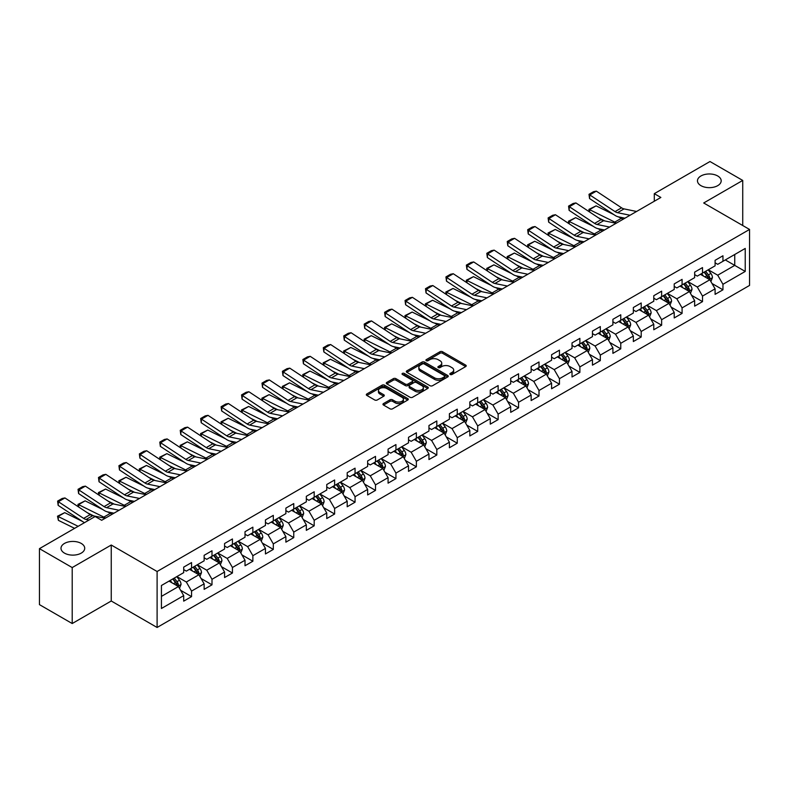 <?xml version="1.0" encoding="UTF-8"?>
<svg xmlns="http://www.w3.org/2000/svg" width="789" height="789" viewBox="0 0 789 789"><rect width="100%" height="100%" fill="white"/><g stroke="black" fill="none" stroke-linecap="round" stroke-linejoin="round"><path stroke-width="1.18" d="M450.213 374.479A1.272 0.74 0 0 0 452.018 374.479L465.678 366.589A1.815 1.045 0 0 0 466.21 365.849A1.815 1.045 0 0 0 465.678 365.1L442.53 351.736A1.815 1.045 0 0 0 439.966 351.736L426.297 359.626A1.272 0.74 0 0 0 425.922 360.149A1.272 0.74 0 0 0 426.297 360.672A1.272 0.74 0 0 0 428.102 360.672L429.867 359.646A5.819 3.363 0 0 1 438.102 359.646L440.025 360.76A5.819 3.363 0 0 1 441.732 363.137A5.819 3.363 0 0 1 440.025 365.514L438.26 366.53A1.272 0.74 0 0 0 437.885 367.053A1.272 0.74 0 0 0 438.26 367.575A1.272 0.74 0 0 0 440.055 367.575L441.83 366.55A5.819 3.363 0 0 1 450.055 366.55L451.989 367.664A5.819 3.363 0 0 1 453.695 370.041A5.819 3.363 0 0 1 451.989 372.418L450.213 373.434A1.272 0.74 0 0 0 449.848 373.956A1.272 0.74 0 0 0 450.213 374.479L450.213 373.434M81.247 543.434A11.855 6.845 0 0 0 68.318 541.954A11.855 6.845 0 0 0 61 548.276A11.855 6.845 0 0 0 64.471 553.119A11.855 6.845 0 0 0 77.401 554.598A11.855 6.845 0 0 0 84.719 548.276A11.855 6.845 0 0 0 81.247 543.434M717.714 175.977A11.855 6.845 0 0 0 704.794 174.487A11.855 6.845 0 0 0 697.466 180.819A11.855 6.845 0 0 0 700.948 185.652A11.855 6.845 0 0 0 713.867 187.141A11.855 6.845 0 0 0 721.185 180.819A11.855 6.845 0 0 0 717.714 175.977M383.503 403.564A1.815 1.045 0 0 0 382.971 404.303A1.815 1.045 0 0 0 383.503 405.043L390.003 408.801A1.815 1.045 0 0 0 392.577 408.801L407.745 400.033A1.815 1.045 0 0 0 408.278 399.293A1.815 1.045 0 0 0 407.745 398.553L384.598 385.19A1.815 1.045 0 0 0 382.024 385.19L366.855 393.948A1.815 1.045 0 0 0 366.323 394.687A1.815 1.045 0 0 0 366.855 395.437L374.696 399.964A1.815 1.045 0 0 0 377.27 399.964L383.76 396.216A1.815 1.045 0 0 0 384.292 395.467A1.815 1.045 0 0 0 383.76 394.727L379.874 392.478A4.862 2.811 0 0 1 378.454 390.496A4.862 2.811 0 0 1 381.452 387.902A4.862 2.811 0 0 1 386.758 388.513L401.995 397.311A4.862 2.811 0 0 1 403.416 399.293A4.862 2.811 0 0 1 400.417 401.887A4.862 2.811 0 0 1 395.111 401.276L392.577 399.816A1.815 1.045 0 0 0 390.003 399.816L383.503 403.564L383.503 405.043M111.249 545.021L72.203 567.567L39.45 548.651L39.45 604.63L72.203 623.537L111.249 601.001L157.1 627.472L157.1 571.502L111.249 545.021L111.249 601.001M742.735 225.516L742.735 180.434L703.699 202.98L749.55 229.451L157.1 571.502M742.735 180.434L709.982 161.528L654.298 193.67L654.298 201.234M39.45 548.651L95.134 516.509L101.682 520.286L660.857 197.457L654.298 193.67M429.995 385.703A1.815 1.045 0 0 0 432.569 385.703L447.738 376.945A1.815 1.045 0 0 0 448.27 376.205A1.815 1.045 0 0 0 447.738 375.465L424.59 362.092A1.815 1.045 0 0 0 422.026 362.092L406.848 370.86A1.815 1.045 0 0 0 406.315 371.599A1.815 1.045 0 0 0 406.848 372.339L429.995 385.703M402.923 374.755A1.272 0.74 0 0 1 404.215 374.933L427.717 388.504L412.568 397.252A1.815 1.045 0 0 1 409.994 397.252L386.847 383.888L393.346 380.17L393.346 378.651L386.847 382.399A1.815 1.045 0 0 0 386.314 383.148A1.815 1.045 0 0 0 386.847 383.888L386.847 382.399M393.346 380.17A1.815 1.045 0 0 1 395.92 380.17L395.92 378.651A1.815 1.045 0 0 0 393.346 378.651M395.92 378.651L405.309 384.075A1.815 1.045 0 0 0 407.874 384.075L412.183 381.59A1.815 1.045 0 0 0 412.716 380.84A1.815 1.045 0 0 0 412.183 380.101L402.41 374.459A1.272 0.74 0 0 1 402.035 373.937A1.272 0.74 0 0 1 402.824 373.256A1.272 0.74 0 0 1 404.215 373.414L427.746 387.004A1.815 1.045 0 0 1 428.279 387.744A1.815 1.045 0 0 1 427.746 388.494L427.746 387.004M157.1 627.472L749.55 285.431L749.55 229.451M180.622 590.3L191.559 596.612L191.559 591.089L204.134 583.83L204.134 589.353L211.994 584.817L211.994 579.294L224.569 572.025L224.569 577.548L232.439 573.011L232.439 567.488L245.014 560.229L245.014 565.752L252.874 561.216L252.874 555.693L265.449 548.424L265.449 553.947L273.31 549.41L273.31 543.887L285.884 536.628L285.884 542.151L293.755 537.615L293.755 532.092L306.329 524.833L306.329 530.346L314.19 525.809L314.19 520.286L326.764 513.028L326.764 518.551L334.625 514.014L334.625 508.491L347.199 501.232L347.199 506.755L355.06 502.208L355.06 496.695L367.644 489.427L367.644 494.95L375.505 490.413L375.505 484.89L388.08 477.631L388.08 483.154L395.94 478.617L395.94 473.094L408.515 465.826L408.515 471.349L416.375 466.812L416.375 461.289L428.96 454.03L428.96 459.553L436.82 455.016L436.82 449.493L449.395 442.225L449.395 447.748L457.255 443.211L457.255 437.688L469.83 430.429L469.83 435.952L477.69 431.415L477.69 425.892L490.275 418.634L490.275 424.147L498.135 419.61L498.135 414.087L510.71 406.828L510.71 412.351L518.57 407.814L518.57 402.291L531.145 395.033L531.145 400.556L539.005 396.009L539.005 390.496L551.59 383.227L551.59 388.75L559.45 384.213L559.45 378.69L572.025 371.432L572.025 376.955L579.885 372.418L579.885 366.895L592.46 359.626L592.46 365.149L600.321 360.612L600.321 355.089L612.905 347.831L612.905 353.354L620.765 348.817L620.765 343.294L633.34 336.025L633.34 341.548L641.201 337.011L641.201 331.488L653.775 324.23L653.775 329.753L661.636 325.216L661.636 319.693L674.22 312.434L674.22 317.947L682.081 313.411L682.081 307.888L694.655 300.629L694.655 306.152L702.516 301.615L702.516 296.092L715.09 288.833L715.09 294.356L722.951 289.81L722.951 284.296L745.23 271.436L745.23 248.436L734.746 254.492L734.746 265.38L745.23 271.436M191.559 596.612L183.699 601.149L183.699 595.626L161.429 608.487L161.429 585.497L183.699 572.636L183.699 567.113L191.559 562.577L191.559 568.1L204.134 560.831L204.134 555.308L211.994 550.771L211.994 556.294L224.569 549.036L224.569 543.513L232.439 538.976L232.439 544.499L245.014 537.23L245.014 531.707L252.874 527.17L252.874 532.693L265.449 525.435L265.449 519.912L273.31 515.375L273.31 520.898L285.884 513.629L285.884 508.116L293.755 503.569L293.755 509.092L306.329 501.834L306.329 496.311L314.19 491.774L314.19 497.297L326.764 490.038L326.764 484.515L334.625 479.978L334.625 485.491L347.199 478.233L347.199 472.71L355.06 468.173L355.06 473.696L367.644 466.437L367.644 460.914L375.505 456.377L375.505 461.9L388.08 454.632L388.08 449.109L395.94 444.572L395.94 450.095L408.515 442.836L408.515 437.313L416.375 432.776L416.375 438.299L428.96 431.031L428.96 425.508L436.82 420.971L436.82 426.494L449.395 419.235L449.395 413.712L457.255 409.175L457.255 414.698L469.83 407.43L469.83 401.917L477.69 397.37L477.69 402.893L490.275 395.634L490.275 390.111L498.135 385.574L498.135 391.097L510.71 383.839L510.71 378.316L518.57 373.779L518.57 379.292L531.145 372.033L531.145 366.51L539.005 361.973L539.005 367.496L551.59 360.238L551.59 354.715L559.45 350.178L559.45 355.701L572.025 348.432L572.025 342.909L579.885 338.373L579.885 343.896L592.46 336.637L592.46 331.114L600.321 326.577L600.321 332.1L612.905 324.831L612.905 319.308L620.765 314.772L620.765 320.295L633.34 313.036L633.34 307.513L641.201 302.976L641.201 308.499L653.775 301.23L653.775 295.717L661.636 291.171L661.636 296.694L674.22 289.435L674.22 283.912L682.081 279.375L682.081 284.898L694.655 277.639L694.655 272.116L702.516 267.579L702.516 273.093L715.09 265.834L715.09 260.311L722.951 255.774L722.951 261.297L745.23 248.436M189.459 569.303L198.897 574.747L186.322 582.016L176.884 576.572M183.699 569.609L186.322 571.118L191.559 568.1M186.322 582.016L191.559 591.089M198.897 574.747L204.134 583.83M209.904 557.507L219.332 562.951L206.757 570.21L197.319 564.766M204.134 557.803L206.757 559.322L211.994 556.294M206.757 570.21L211.994 579.294M219.332 562.951L224.569 572.025M230.339 545.702L239.767 551.156L227.193 558.415L217.764 552.971M224.569 546.008L227.193 547.517L232.439 544.499M227.193 558.415L232.439 567.488M239.767 551.156L245.014 560.229M250.774 533.906L260.212 539.351L247.628 546.609L238.199 541.165M245.014 534.212L247.628 535.721L252.874 532.693M247.628 546.609L252.874 555.693M260.212 539.351L265.449 548.424M271.219 522.101L280.647 527.555L268.073 534.814L258.634 529.37M265.449 522.407L268.073 523.926L273.31 520.898M268.073 534.814L273.31 543.887M280.647 527.555L285.884 536.628M291.654 510.305L301.082 515.75L288.508 523.018L279.079 517.564M285.884 510.611L288.508 512.12L293.755 509.092M288.508 523.018L293.755 532.092M301.082 515.75L306.329 524.833M312.089 498.51L321.527 503.954L308.943 511.213L299.514 505.769M306.329 498.806L308.943 500.325L314.19 497.297M308.943 511.213L314.19 520.286M321.527 503.954L326.764 513.028M332.534 486.705L341.962 492.149L329.388 499.417L319.949 493.963M326.764 487.01L329.388 488.519L334.625 485.491M329.388 499.417L334.625 508.491M341.962 492.149L347.199 501.232M352.969 474.909L362.398 480.353L349.823 487.612L340.394 482.168M347.199 475.205L349.823 476.724L355.06 473.696M349.823 487.612L355.06 496.695M362.398 480.353L367.644 489.427M373.404 463.104L382.843 468.548L370.258 475.816L360.829 470.372M367.644 463.409L370.258 464.918L375.505 461.9M370.258 475.816L375.505 484.89M382.843 468.548L388.08 477.631M393.849 451.308L403.278 456.752L390.703 464.011L381.265 458.567M388.08 451.604L390.703 453.123L395.94 450.095M390.703 464.011L395.94 473.094M403.278 456.752L408.515 465.826M414.284 439.503L423.713 444.957L411.138 452.215L401.709 446.771M408.515 439.808L411.138 441.317L416.375 438.299M411.138 452.215L416.375 461.289M423.713 444.957L428.96 454.03M434.719 427.707L444.158 433.151L431.573 440.41L422.145 434.966M428.96 428.013L431.573 429.522L436.82 426.494M431.573 440.41L436.82 449.493M444.158 433.151L449.395 442.225M455.164 415.902L464.593 421.356L452.018 428.614L442.58 423.17M449.395 416.207L452.018 417.726L457.255 414.698M452.018 428.614L457.255 437.688M464.593 421.356L469.83 430.429M475.599 404.106L485.028 409.55L472.453 416.819L463.025 411.365M469.83 404.412L472.453 405.921L477.69 402.893M472.453 416.819L477.69 425.892M485.028 409.55L490.275 418.634M496.034 392.311L505.473 397.755L492.888 405.013L483.46 399.569M490.275 392.606L492.888 394.125L498.135 391.097M492.888 405.013L498.135 414.087M505.473 397.755L510.71 406.828M516.479 380.505L525.908 385.949L513.333 393.218L503.895 387.764M510.71 380.811L513.333 382.32L518.57 379.292M513.333 393.218L518.57 402.291M525.908 385.949L531.145 395.033M536.914 368.71L546.343 374.154L533.768 381.412L524.34 375.968M531.145 369.005L533.768 370.524L539.005 367.496M533.768 381.412L539.005 390.496M546.343 374.154L551.59 383.227M557.35 356.904L566.788 362.348L554.203 369.617L544.775 364.173M551.59 357.21L554.203 358.719L559.45 355.701M554.203 369.617L559.45 378.69M566.788 362.348L572.025 371.432M577.785 345.109L587.223 350.553L574.648 357.812L565.21 352.367M572.025 345.404L574.648 346.923L579.885 343.896M574.648 357.812L579.885 366.895M587.223 350.553L592.46 359.626M598.23 333.303L607.658 338.757L595.084 346.016L585.655 340.572M592.46 333.609L595.084 335.118L600.321 332.1M595.084 346.016L600.321 355.089M607.658 338.757L612.905 347.831M618.665 321.508L628.103 326.952L615.519 334.211L606.09 328.766M612.905 321.813L615.519 323.322L620.765 320.295M615.519 334.211L620.765 343.294M628.103 326.952L633.34 336.025M639.1 309.702L648.538 315.156L635.964 322.415L626.525 316.971M633.34 310.008L635.964 311.527L641.201 308.499M635.964 322.415L641.201 331.488M648.538 315.156L653.775 324.23M659.545 297.907L668.973 303.351L656.399 310.619L646.97 305.165M653.775 298.212L656.399 299.721L661.636 296.694M656.399 310.619L661.636 319.693M668.973 303.351L674.22 312.434M679.98 286.111L689.418 291.555L676.834 298.814L667.405 293.37M674.22 286.407L676.834 287.926L682.081 284.898M676.834 298.814L682.081 307.888M689.418 291.555L694.655 300.629M700.415 274.306L709.853 279.75L697.279 287.018L687.84 281.565M694.655 274.611L697.279 276.12L702.516 273.093M697.279 287.018L702.516 296.092M709.853 279.75L715.09 288.833M725.308 259.936L734.746 265.38L717.714 275.213L708.275 269.769M715.09 262.806L717.714 264.325L722.951 261.297M717.714 275.213L722.951 284.296M72.203 567.567L72.203 623.537M161.429 596.385L178.452 586.552L169.024 581.108M178.452 586.552L183.699 595.626M712.013 283.498L722.951 289.81M691.578 295.293L702.516 301.615M671.133 307.099L682.081 313.411M650.698 318.894L661.636 325.216M630.263 330.699L641.201 337.011M609.818 342.495L620.765 348.817M589.383 354.3L600.321 360.612M568.948 366.096L579.885 372.418M548.513 377.901L559.45 384.213M528.068 389.697L539.005 396.009M507.633 401.493L518.57 407.814M487.198 413.298L498.135 419.61M466.753 425.093L477.69 431.415M446.318 436.899L457.255 443.211M425.882 448.694L436.82 455.016M405.438 460.5L416.375 466.812M385.002 472.295L395.94 478.617M364.567 484.101L375.505 490.413M344.122 495.896L355.06 502.208M323.687 507.692L334.625 514.014M303.252 519.497L314.19 525.809M282.807 531.293L293.755 537.615M262.372 543.098L273.31 549.41M241.937 554.894L252.874 561.216M221.492 566.699L232.439 573.011M201.057 578.495L211.994 584.817M450.726 374.657L451.989 373.927A5.819 3.363 0 0 0 453.695 371.55L453.695 370.041M441.732 363.137L441.732 364.646A5.819 3.363 0 0 1 440.025 367.023L438.763 367.753M465.678 365.1L465.678 366.589L442.53 353.255A1.815 1.045 0 0 0 439.966 353.255L426.81 360.849M447.718 376.955L424.59 363.611A1.815 1.045 0 0 0 422.026 363.611L406.868 372.359M444.532 376.718A1.272 0.74 0 0 0 444.897 376.205A1.272 0.74 0 0 0 444.532 375.682L424.206 363.956A1.272 0.74 0 0 0 422.411 363.956L420.547 365.031A5.819 3.363 0 0 0 418.841 367.408A5.819 3.363 0 0 0 420.547 369.785L434.433 377.803A5.819 3.363 0 0 0 442.659 377.803L444.532 376.718L444.532 378.237A1.272 0.74 0 0 0 444.897 377.714L444.897 376.205M418.841 367.408L418.841 368.917A5.819 3.363 0 0 0 420.547 371.294L420.547 369.785M444.532 378.237L442.659 379.312A5.819 3.363 0 0 1 434.433 379.312L420.547 371.294M395.92 380.17L405.309 385.584A1.815 1.045 0 0 0 407.874 385.584L412.183 383.099A1.815 1.045 0 0 0 412.716 382.359L412.716 380.84M415.044 389.697A4.862 2.811 0 0 0 420.35 390.308A4.862 2.811 0 0 0 423.348 387.715A4.862 2.811 0 0 0 421.928 385.722L416.553 382.626A1.815 1.045 0 0 0 413.988 382.626L409.678 385.111A1.815 1.045 0 0 0 409.146 385.851A1.815 1.045 0 0 0 409.678 386.6L415.044 389.697L415.044 391.206A4.862 2.811 0 0 0 420.35 391.817A4.862 2.811 0 0 0 423.348 389.224L423.348 387.715M409.146 385.851L409.146 387.369A1.815 1.045 0 0 0 409.678 388.109L409.678 386.6M415.044 391.206L409.678 388.109M403.416 399.293L403.416 400.802A4.862 2.811 0 0 1 400.417 403.406A4.862 2.811 0 0 1 395.111 402.794L392.577 401.325A1.815 1.045 0 0 0 390.003 401.325L383.533 405.063M378.454 390.496L378.454 392.005A4.862 2.811 0 0 0 379.874 393.997L379.874 392.478M383.76 394.727L383.76 396.216L379.874 393.997M407.726 400.053L384.598 386.699A1.815 1.045 0 0 0 382.024 386.699L366.875 395.447M710.889 281.545L712.447 277.62A4.912 2.831 -120 0 0 710.879 273.438L708.177 269.828M589.235 211.748L588.91 209.401L596.099 205.85L613.891 214.638M618.3 216.817L621.337 218.316A13.896 8.018 60 0 1 623.004 219.303M703.463 276.061L701.628 273.615M596.099 205.85L589.551 209.637L614.789 222.094A13.896 8.018 60 0 1 616.456 223.09M588.91 209.401L589.551 209.637L589.699 212.054M604.749 220.93L598.358 217.774M709.094 279.316L709.794 277.827A4.912 2.831 -120 0 0 708.394 274.878L705.682 271.268M704.459 271.978L707.457 275.982A2.505 1.44 60 0 1 707.911 276.742L709.794 277.827M704.113 272.175L706.816 275.785A4.912 2.831 60 0 1 708.226 278.734M630.026 215.249L617.501 212.685A9.261 5.345 60 0 1 615.025 211.6L589.787 194.922L589.551 198.552L614.789 215.229A13.896 8.018 -120 0 0 618.507 216.867L624.947 218.188M636.575 211.472L624.06 208.898A9.261 5.345 60 0 1 621.574 207.813L596.336 191.135L589.787 194.922L588.998 194.321L593.584 191.668L596.336 191.135M589.551 198.552L588.998 194.321M690.454 293.35L692.012 289.415A4.912 2.831 -120 0 0 690.444 285.243L687.742 281.634M568.8 223.553L568.465 221.206L575.664 217.656L593.446 226.433M597.865 228.623L600.902 230.112A13.896 8.018 60 0 1 602.569 231.108M683.027 287.867L681.183 285.411M575.664 217.656L569.116 221.433L594.344 233.899A13.896 8.018 60 0 1 596.02 234.885M568.465 221.206L569.116 221.433L569.254 223.849M584.314 232.735L577.913 229.579M688.659 291.111L689.359 289.632A4.912 2.831 -120 0 0 687.949 286.673L685.246 283.064M684.014 283.774L687.022 287.778A2.505 1.44 60 0 1 687.475 288.537L689.359 289.632M683.678 283.971L686.381 287.581A4.912 2.831 60 0 1 687.781 290.539M670.009 305.146L671.567 301.22A4.912 2.831 -120 0 0 669.999 297.039L667.297 293.429M548.365 235.349L548.03 233.002L555.229 229.451L573.011 238.239M577.43 240.418L580.457 241.917A13.896 8.018 60 0 1 582.134 242.904M662.582 299.662L660.748 297.206M555.229 229.451L548.671 233.238L573.909 245.695A13.896 8.018 60 0 1 575.576 246.691M548.03 233.002L548.671 233.238L548.819 235.655M563.869 244.531L557.478 241.375M668.214 302.917L668.914 301.428A4.912 2.831 -120 0 0 667.514 298.479L664.811 294.869M663.579 295.579L666.577 299.583A2.505 1.44 60 0 1 667.03 300.343L668.914 301.428M663.233 295.776L665.946 299.386A4.912 2.831 60 0 1 667.346 302.335M609.591 227.054L597.066 224.48A9.261 5.345 60 0 1 594.581 223.395L569.352 206.718L569.116 210.357L594.344 227.035A13.896 8.018 -120 0 0 598.072 228.662L604.512 229.984M616.14 223.267L603.615 220.703A9.261 5.345 60 0 1 601.139 219.618L575.901 202.931L569.352 206.718L568.563 206.116L573.149 203.473L575.901 202.931M569.116 210.357L568.563 206.116M589.156 238.85L576.631 236.286A9.261 5.345 60 0 1 574.145 235.191L548.907 218.514L548.671 222.153L573.909 238.83A13.896 8.018 -120 0 0 577.637 240.467L584.077 241.789M595.705 235.073L583.179 232.499A9.261 5.345 60 0 1 580.694 231.414L555.456 214.736L548.907 218.514L548.118 217.922L552.704 215.269L555.456 214.736M548.671 222.153L548.118 217.922M649.574 316.941L651.132 313.016A4.912 2.831 -120 0 0 649.564 308.834L646.862 305.225M527.92 247.154L527.594 244.807L534.784 241.256L552.576 250.034M556.985 252.214L560.022 253.713A13.896 8.018 60 0 1 561.689 254.709M642.147 311.468L640.313 309.012M534.784 241.256L528.236 245.034L553.474 257.5A13.896 8.018 60 0 1 555.14 258.486M527.594 244.807L528.236 245.034L528.383 247.45M543.434 256.336L537.043 253.17M647.779 314.712L648.479 313.233A4.912 2.831 -120 0 0 647.079 310.274L644.366 306.665M643.143 307.375L646.142 311.379A2.505 1.44 60 0 1 646.595 312.138L648.479 313.233M642.798 307.572L645.501 311.182A4.912 2.831 60 0 1 646.911 314.14M629.139 328.747L630.697 324.821A4.912 2.831 -120 0 0 629.129 320.64L626.427 317.03M507.485 258.95L507.149 256.603L514.349 253.052L532.131 261.84M536.55 264.019L539.587 265.518A13.896 8.018 60 0 1 541.254 266.504M621.712 323.263L619.868 320.807M514.349 253.052L507.8 256.839L533.039 269.296A13.896 8.018 60 0 1 534.705 270.292M507.149 256.603L507.8 256.839L507.938 259.256M522.999 268.132L516.598 264.976M627.344 326.518L628.044 325.029A4.912 2.831 -120 0 0 626.634 322.08L623.931 318.47M622.699 319.18L625.707 323.184A2.505 1.44 60 0 1 626.16 323.944L628.044 325.029M622.363 319.377L625.066 322.987A4.912 2.831 60 0 1 626.466 325.936M608.694 340.542L610.252 336.617A4.912 2.831 -120 0 0 608.684 332.435L605.982 328.826M487.05 270.755L486.714 268.398L493.914 264.857L511.696 273.635M516.114 275.815L519.142 277.314A13.896 8.018 60 0 1 520.819 278.31M601.267 335.059L599.433 332.613M493.914 264.857L487.355 268.635L512.594 281.101A13.896 8.018 60 0 1 514.27 282.087M486.714 268.398L487.355 268.635L487.503 271.051M502.563 279.937L496.163 276.771M606.899 338.313L607.599 336.824A4.912 2.831 -120 0 0 606.199 333.875L603.496 330.266M602.263 330.976L605.262 334.98A2.505 1.44 60 0 1 605.715 335.739L607.599 336.824M601.918 331.173L604.63 334.783A4.912 2.831 60 0 1 606.031 337.741M568.711 250.655L556.186 248.081A9.261 5.345 60 0 1 553.71 246.996L528.472 230.319L528.236 233.958L553.474 250.636A13.896 8.018 -120 0 0 557.192 252.263L563.632 253.585M575.26 246.868L562.744 244.304A9.261 5.345 60 0 1 560.259 243.209L535.021 226.532L528.472 230.319L527.683 229.717L532.269 227.074L535.021 226.532M528.236 233.958L527.683 229.717M548.276 262.451L535.751 259.887A9.261 5.345 60 0 1 533.265 258.792L508.037 242.115L507.8 245.754L533.039 262.431A13.896 8.018 -120 0 0 536.757 264.059L543.197 265.38M554.825 258.674L542.299 256.1A9.261 5.345 60 0 1 539.824 255.015L514.586 238.337L508.037 242.115L507.248 241.523L511.834 238.87L514.586 238.337M507.8 245.754L507.248 241.523M527.841 274.256L515.316 271.682A9.261 5.345 60 0 1 512.83 270.597L487.592 253.92L487.355 257.549L512.594 274.227A13.896 8.018 -120 0 0 516.322 275.864L522.762 277.186M534.39 270.469L521.864 267.905A9.261 5.345 60 0 1 519.379 266.81L494.151 250.133L487.592 253.92L486.813 253.318L491.389 250.675L494.151 250.133M487.355 257.549L486.813 253.318M507.396 286.052L494.881 283.488A9.261 5.345 60 0 1 492.395 282.393L467.157 265.715L466.92 269.355L492.158 286.032A13.896 8.018 -120 0 0 495.877 287.66L502.317 288.981M513.945 282.275L501.429 279.701A9.261 5.345 60 0 1 498.944 278.616L473.706 261.938L467.157 265.715L466.368 265.114L470.954 262.471L473.706 261.938M466.92 269.355L466.368 265.114M486.961 297.847L474.436 295.283A9.261 5.345 60 0 1 471.95 294.198L446.722 277.521L446.485 281.15L471.723 297.828A13.896 8.018 -120 0 0 475.442 299.465L481.882 300.787M493.51 294.07L480.984 291.506A9.261 5.345 60 0 1 478.509 290.411L453.271 273.734L446.722 277.521L445.933 276.919L450.519 274.266L453.271 273.734M446.485 281.15L445.933 276.919M466.526 309.653L454 307.079A9.261 5.345 60 0 1 451.515 305.994L426.277 289.316L426.04 292.956L451.278 309.633A13.896 8.018 -120 0 0 455.006 311.261L461.447 312.582M473.075 305.866L460.549 303.301A9.261 5.345 60 0 1 458.064 302.217L432.836 285.539L426.277 289.316L425.498 288.715L430.074 286.072L432.836 285.539M426.04 292.956L425.498 288.715M446.081 321.448L433.565 318.884A9.261 5.345 60 0 1 431.08 317.799L405.842 301.122L405.605 304.751L430.843 321.429A13.896 8.018 -120 0 0 434.561 323.066L441.002 324.387M452.63 317.671L440.114 315.097A9.261 5.345 60 0 1 437.629 314.012L412.391 297.335L405.842 301.122L405.053 300.52L409.639 297.867L412.391 297.335M405.605 304.751L405.053 300.52M425.646 333.254L413.12 330.68A9.261 5.345 60 0 1 410.645 329.595L385.407 312.917L385.17 316.557L410.408 333.234A13.896 8.018 -120 0 0 414.126 334.861L420.567 336.183M432.194 329.467L419.669 326.902A9.261 5.345 60 0 1 417.194 325.818L391.955 309.14L385.407 312.917L384.618 312.316L389.204 309.673L391.955 309.14M385.17 316.557L384.618 312.316M405.211 345.049L392.685 342.485A9.261 5.345 60 0 1 390.2 341.39L364.962 324.713L364.725 328.352L389.963 345.03A13.896 8.018 -120 0 0 393.691 346.667L400.131 347.988M411.759 341.272L399.234 338.698A9.261 5.345 60 0 1 396.749 337.613L371.52 320.936L364.962 324.713L364.183 324.121L368.759 321.468L371.52 320.936M364.725 328.352L364.183 324.121M384.766 356.855L372.25 354.281A9.261 5.345 60 0 1 369.765 353.196L344.527 336.518L344.29 340.158L369.528 356.835A13.896 8.018 -120 0 0 373.246 358.462L379.687 359.784M391.314 353.068L378.799 350.503A9.261 5.345 60 0 1 376.314 349.409L351.075 332.731L344.527 336.518L343.738 335.917L348.324 333.274L351.075 332.731M344.29 340.158L343.738 335.917M364.331 368.65L351.805 366.086A9.261 5.345 60 0 1 349.33 364.991L324.092 348.314L323.855 351.953L349.093 368.631A13.896 8.018 -120 0 0 352.811 370.258L359.251 371.58M370.879 364.873L358.354 362.299A9.261 5.345 60 0 1 355.878 361.214L330.64 344.537L324.092 348.314L323.303 347.722L327.889 345.069L330.64 344.537M323.855 351.953L323.303 347.722M343.896 380.456L331.37 377.882A9.261 5.345 60 0 1 328.885 376.797L303.647 360.119L303.41 363.749L328.648 380.426A13.896 8.018 -120 0 0 332.376 382.063L338.816 383.385M350.444 376.669L337.919 374.104A9.261 5.345 60 0 1 335.433 373.01L310.205 356.332L303.647 360.119L302.868 359.518L307.454 356.875L310.205 356.332M303.41 363.749L302.868 359.518M323.451 392.251L310.935 389.687A9.261 5.345 60 0 1 308.45 388.592L283.212 371.915L282.975 375.554L308.213 392.232A13.896 8.018 -120 0 0 311.931 393.859L318.371 395.181M330.009 388.474L317.484 385.9A9.261 5.345 60 0 1 314.998 384.815L289.76 368.138L283.212 371.915L282.423 371.313L287.009 368.67L289.76 368.138M282.975 375.554L282.423 371.313M303.015 404.047L290.49 401.483A9.261 5.345 60 0 1 288.015 400.398L262.776 383.72L262.54 387.35L287.778 404.027A13.896 8.018 -120 0 0 291.496 405.664L297.936 406.986M309.564 400.27L297.039 397.705A9.261 5.345 60 0 1 294.563 396.611L269.325 379.933L262.776 383.72L261.987 383.119L266.574 380.466L269.325 379.933M262.54 387.35L261.987 383.119M282.58 415.852L270.055 413.278A9.261 5.345 60 0 1 267.57 412.193L242.331 395.516L242.095 399.155L267.333 415.833A13.896 8.018 -120 0 0 271.061 417.46L277.501 418.781M289.129 412.065L276.604 409.501A9.261 5.345 60 0 1 274.118 408.416L248.89 391.738L242.331 395.516L241.552 394.914L246.138 392.271L248.89 391.738M242.095 399.155L241.552 394.914M262.135 427.648L249.62 425.084A9.261 5.345 60 0 1 247.135 423.999L221.896 407.321L221.66 410.951L246.898 427.628A13.896 8.018 -120 0 0 250.626 429.265L257.056 430.587M268.694 423.871L256.169 421.296A9.261 5.345 60 0 1 253.683 420.212L228.445 403.534L221.896 407.321L221.107 406.72L225.693 404.067L228.445 403.534M221.66 410.951L221.107 406.72M241.7 439.453L229.175 436.879A9.261 5.345 60 0 1 226.699 435.794L201.461 419.117L201.225 422.756L226.463 439.434A13.896 8.018 -120 0 0 230.181 441.061L236.621 442.382M248.249 435.666L235.724 433.102A9.261 5.345 60 0 1 233.248 432.017L208.01 415.339L201.461 419.117L200.672 418.515L205.258 415.872L208.01 415.339M201.225 422.756L200.672 418.515M221.265 451.249L208.74 448.685A9.261 5.345 60 0 1 206.254 447.59L181.016 430.912L180.78 434.552L206.018 451.229A13.896 8.018 -120 0 0 209.746 452.866L216.186 454.188M227.814 447.471L215.289 444.897A9.261 5.345 60 0 1 212.803 443.812L187.575 427.135L181.016 430.912L180.237 430.321L184.823 427.668L187.575 427.135M180.78 434.552L180.237 430.321M200.82 463.054L188.305 460.48A9.261 5.345 60 0 1 185.819 459.395L160.581 442.718L160.345 446.357L185.583 463.035A13.896 8.018 -120 0 0 189.311 464.662L195.741 465.983M207.379 459.267L194.853 456.703A9.261 5.345 60 0 1 192.368 455.608L167.13 438.931L160.581 442.718L159.792 442.116L164.378 439.473L167.13 438.931M160.345 446.357L159.792 442.116M588.259 352.348L589.817 348.422A4.912 2.831 -120 0 0 588.249 344.241L585.546 340.631M466.615 282.551L466.279 280.203L473.469 276.653L491.261 285.44M495.679 287.62L498.707 289.119A13.896 8.018 60 0 1 500.374 290.105M580.832 346.864L578.998 344.408M473.469 276.653L466.92 280.44L492.158 292.897A13.896 8.018 60 0 1 493.825 293.883M466.279 280.203L466.92 280.44L467.068 282.856M482.118 291.733L475.728 288.577M586.464 350.119L587.164 348.63A4.912 2.831 -120 0 0 585.763 345.671L583.051 342.061M581.828 342.781L584.827 346.785A2.505 1.44 60 0 1 585.28 347.545L587.164 348.63M581.483 342.978L584.185 346.588A4.912 2.831 60 0 1 585.596 349.537M567.824 364.143L569.382 360.218A4.912 2.831 -120 0 0 567.814 356.036L565.111 352.427M446.17 294.356L445.834 291.999L453.034 288.449L470.816 297.236M475.234 299.416L478.272 300.915A13.896 8.018 60 0 1 479.939 301.901M560.397 358.66L558.553 356.214M453.034 288.449L446.485 292.236L471.723 304.702A13.896 8.018 60 0 1 473.39 305.688M445.834 291.999L446.485 292.236L446.633 294.652M461.683 303.538L455.283 300.372M566.029 361.914L566.729 360.425A4.912 2.831 -120 0 0 565.318 357.476L562.616 353.866M561.383 354.577L564.391 358.581A2.505 1.44 60 0 1 564.845 359.34L566.729 360.425M561.048 354.774L563.75 358.384A4.912 2.831 60 0 1 565.151 361.332M547.379 375.949L548.937 372.023A4.912 2.831 -120 0 0 547.369 367.842L544.666 364.232M425.735 306.152L425.399 303.804L432.599 300.254L450.381 309.041M454.799 311.221L457.827 312.72A13.896 8.018 60 0 1 459.504 313.706M539.952 370.465L538.118 368.009M432.599 300.254L426.04 304.031L451.278 316.497A13.896 8.018 60 0 1 452.955 317.484M425.399 303.804L426.04 304.031L426.188 306.457M441.248 315.334L434.847 312.178M545.584 373.71L546.294 372.23A4.912 2.831 -120 0 0 544.883 369.272L542.181 365.662M540.948 366.372L543.946 370.376A2.505 1.44 60 0 1 544.4 371.136L546.294 372.23M540.603 366.569L543.315 370.179A4.912 2.831 60 0 1 544.716 373.138M526.944 387.744L528.502 383.819A4.912 2.831 -120 0 0 526.934 379.637L524.231 376.028M405.299 317.947L404.964 315.6L412.154 312.049L429.946 320.837M434.364 323.017L437.392 324.516A13.896 8.018 60 0 1 439.059 325.502M519.517 382.261L517.683 379.815M412.154 312.049L405.605 315.837L430.843 328.293A13.896 8.018 60 0 1 432.51 329.289M404.964 315.6L405.605 315.837L405.753 318.253M420.803 327.129L414.412 323.973M525.149 385.515L525.849 384.026A4.912 2.831 -120 0 0 524.448 381.077L521.746 377.467M520.513 378.178L523.511 382.182A2.505 1.44 60 0 1 523.965 382.941L525.849 384.026M520.168 378.375L522.87 381.984A4.912 2.831 60 0 1 524.281 384.933M506.508 399.55L508.067 395.614A4.912 2.831 -120 0 0 506.499 391.443L503.796 387.833M384.854 329.753L384.519 327.405L391.719 323.855L409.501 332.633M413.919 334.822L416.957 336.311A13.896 8.018 60 0 1 418.624 337.307M499.082 394.066L497.238 391.61M391.719 323.855L385.17 327.632L410.408 340.098A13.896 8.018 60 0 1 412.075 341.085M384.519 327.405L385.17 327.632L385.318 330.049M400.368 338.935L393.967 335.779M504.713 397.311L505.414 395.831A4.912 2.831 -120 0 0 504.003 392.873L501.301 389.263M500.068 389.973L503.076 393.977A2.505 1.44 60 0 1 503.53 394.737L505.414 395.831M499.733 390.17L502.435 393.78A4.912 2.831 60 0 1 503.836 396.739M486.063 411.345L487.622 407.42A4.912 2.831 -120 0 0 486.054 403.238L483.351 399.628M364.419 341.548L364.084 339.201L371.284 335.65L389.066 344.438M393.484 346.618L396.512 348.117A13.896 8.018 60 0 1 398.189 349.103M478.637 405.862L476.803 403.406M371.284 335.65L364.725 339.438L389.963 351.894A13.896 8.018 60 0 1 391.64 352.89M364.084 339.201L364.725 339.438L364.873 341.854M379.933 350.73L373.532 347.574M484.268 409.116L484.979 407.627A4.912 2.831 -120 0 0 483.568 404.678L480.866 401.068M479.633 401.779L482.631 405.783A2.505 1.44 60 0 1 483.085 406.542L484.979 407.627M479.288 401.976L482 405.585A4.912 2.831 60 0 1 483.401 408.534M465.628 423.141L467.187 419.215A4.912 2.831 -120 0 0 465.618 415.034L462.916 411.424M343.984 353.354L343.649 351.006L350.839 347.456L368.631 356.233M373.049 358.413L376.077 359.912A13.896 8.018 60 0 1 377.744 360.908M458.202 417.667L456.367 415.211M350.839 347.456L344.29 351.233L369.528 363.699A13.896 8.018 60 0 1 371.195 364.686M343.649 351.006L344.29 351.233L344.438 353.65M359.488 362.536L353.097 359.37M463.833 420.912L464.534 419.432A4.912 2.831 -120 0 0 463.133 416.474L460.431 412.864M459.198 413.574L462.196 417.578A2.505 1.44 60 0 1 462.65 418.338L464.534 419.432M458.853 413.771L461.555 417.381A4.912 2.831 60 0 1 462.965 420.34M445.193 434.946L446.752 431.021A4.912 2.831 -120 0 0 445.183 426.839L442.481 423.229M323.539 365.149L323.204 362.802L330.404 359.251L348.186 368.039M352.604 370.219L355.642 371.718A13.896 8.018 60 0 1 357.309 372.704M437.767 429.463L435.922 427.007M330.404 359.251L323.855 363.039L349.093 375.495A13.896 8.018 60 0 1 350.76 376.491M323.204 362.802L323.855 363.039L324.003 365.455M339.053 374.331L332.652 371.175M443.398 432.717L444.099 431.228A4.912 2.831 -120 0 0 442.688 428.279L439.986 424.669M438.753 425.379L441.761 429.384A2.505 1.44 60 0 1 442.215 430.143L444.099 431.228M438.418 425.577L441.12 429.186A4.912 2.831 60 0 1 442.521 432.135M424.748 446.742L426.307 442.816A4.912 2.831 -120 0 0 424.738 438.635L422.036 435.025M303.104 376.955L302.769 374.597L309.969 371.057L327.751 379.834M332.169 382.014L335.197 383.513A13.896 8.018 60 0 1 336.873 384.509M417.322 441.258L415.487 438.812M309.969 371.057L303.41 374.834L328.648 387.3A13.896 8.018 60 0 1 330.325 388.287M302.769 374.597L303.41 374.834L303.558 377.25M318.618 386.137L312.217 382.971M422.953 444.513L423.663 443.033A4.912 2.831 -120 0 0 422.253 440.075L419.551 436.465M418.318 437.175L421.316 441.179A2.505 1.44 60 0 1 421.77 441.939L423.663 443.033M417.973 437.372L420.685 440.982A4.912 2.831 60 0 1 422.085 443.941M404.313 458.547L405.871 454.622A4.912 2.831 -120 0 0 404.303 450.44L401.601 446.83M282.669 388.75L282.334 386.403L289.524 382.852L307.315 391.64M311.734 393.819L314.762 395.319A13.896 8.018 60 0 1 316.428 396.305M396.887 453.064L395.052 450.608M289.524 382.852L282.975 386.64L308.213 399.096A13.896 8.018 60 0 1 309.88 400.082M282.334 386.403L282.975 386.64L283.123 389.056M298.173 397.932L291.782 394.776M402.518 456.318L403.218 454.829A4.912 2.831 -120 0 0 401.818 451.88L399.116 448.27M397.883 448.98L400.881 452.985A2.505 1.44 60 0 1 401.335 453.744L403.218 454.829M397.538 449.178L400.24 452.787A4.912 2.831 60 0 1 401.65 455.736M383.878 470.343L385.436 466.417A4.912 2.831 -120 0 0 383.868 462.236L381.166 458.626M262.224 400.556L261.889 398.198L269.088 394.658L286.871 403.435M291.289 405.615L294.327 407.114A13.896 8.018 60 0 1 295.993 408.1M376.452 464.859L374.607 462.413M269.088 394.658L262.54 398.435L287.778 410.901A13.896 8.018 60 0 1 289.445 411.888M261.889 398.198L262.54 398.435L262.688 400.851M277.738 409.738L271.337 406.572M382.083 468.114L382.783 466.624A4.912 2.831 -120 0 0 381.373 463.676L378.671 460.066M377.448 460.776L380.446 464.78A2.505 1.44 60 0 1 380.9 465.54L382.783 466.624M377.103 460.973L379.805 464.583A4.912 2.831 60 0 1 381.215 467.532M363.433 482.148L364.991 478.223A4.912 2.831 -120 0 0 363.423 474.041L360.721 470.431M241.789 412.351L241.454 410.004L248.653 406.453L266.435 415.241M270.854 417.42L273.882 418.92A13.896 8.018 60 0 1 275.558 419.906M356.007 476.664L354.172 474.209M248.653 406.453L242.095 410.231L267.333 422.697A13.896 8.018 60 0 1 269.01 423.683M241.454 410.004L242.095 410.231L242.243 412.657M257.303 421.533L250.902 418.377M361.638 479.909L362.348 478.43A4.912 2.831 -120 0 0 360.938 475.471L358.236 471.861M357.003 472.572L360.001 476.576A2.505 1.44 60 0 1 360.455 477.335L362.348 478.43M356.658 472.769L359.37 476.378A4.912 2.831 60 0 1 360.77 479.337M342.998 493.944L344.556 490.018A4.912 2.831 -120 0 0 342.988 485.837L340.286 482.227M221.354 424.147L221.019 421.799L228.208 418.249L246 427.036M250.419 429.216L253.447 430.715A13.896 8.018 60 0 1 255.123 431.701M335.572 488.46L333.737 486.014M228.208 418.249L221.66 422.036L246.898 434.492A13.896 8.018 60 0 1 248.565 435.489M221.019 421.799L221.66 422.036L221.808 424.452M236.858 433.329L230.467 430.173M341.203 491.715L341.903 490.225A4.912 2.831 -120 0 0 340.503 487.277L337.8 483.667M336.568 484.377L339.566 488.381A2.505 1.44 60 0 1 340.02 489.141L341.903 490.225M336.222 484.574L338.925 488.184A4.912 2.831 60 0 1 340.335 491.133M322.563 505.749L324.121 501.814A4.912 2.831 -120 0 0 322.553 497.642L319.851 494.032M200.909 435.952L200.574 433.605L207.773 430.054L225.565 438.832M229.974 441.021L233.011 442.511A13.896 8.018 60 0 1 234.678 443.507M315.136 500.265L313.292 497.81M207.773 430.054L201.225 433.832L226.463 446.298A13.896 8.018 60 0 1 228.129 447.284M200.574 433.605L201.225 433.832L201.373 436.248M216.423 445.134L210.022 441.978M320.768 503.51L321.468 502.031A4.912 2.831 -120 0 0 320.058 499.072L317.356 495.462M316.133 496.173L319.131 500.177A2.505 1.44 60 0 1 319.584 500.936L321.468 502.031M315.787 496.37L318.49 499.979A4.912 2.831 60 0 1 319.9 502.938M302.118 517.545L303.676 513.619A4.912 2.831 -120 0 0 302.118 509.438L299.406 505.828M180.474 447.748L180.139 445.4L187.338 441.85L205.12 450.637M209.539 452.817L212.576 454.316A13.896 8.018 60 0 1 214.243 455.302M294.692 512.061L292.857 509.605M187.338 441.85L180.78 445.637L206.018 458.093A13.896 8.018 60 0 1 207.694 459.09M180.139 445.4L180.78 445.637L180.928 448.053M195.988 456.93L189.587 453.774M300.323 515.316L301.033 513.826A4.912 2.831 -120 0 0 299.623 510.877L296.92 507.268M295.688 507.978L298.686 511.982A2.505 1.44 60 0 1 299.139 512.742L301.033 513.826M295.352 508.175L298.055 511.785A4.912 2.831 60 0 1 299.455 514.734M281.683 529.34L283.241 525.415A4.912 2.831 -120 0 0 281.673 521.233L278.971 517.623M160.039 459.553L159.703 457.206L166.893 453.655L184.685 462.433M189.104 464.613L192.131 466.112A13.896 8.018 60 0 1 193.808 467.108M274.256 523.866L272.422 521.411M166.893 453.655L160.345 457.433L185.583 469.899A13.896 8.018 60 0 1 187.249 470.885M159.703 457.206L160.345 457.433L160.492 459.849M175.543 468.735L169.152 465.579M279.888 527.111L280.588 525.632A4.912 2.831 -120 0 0 279.188 522.673L276.485 519.063M275.253 519.773L278.251 523.778A2.505 1.44 60 0 1 278.704 524.537L280.588 525.632M274.907 519.971L277.61 523.58A4.912 2.831 60 0 1 279.02 526.539M261.248 541.146L262.806 537.22A4.912 2.831 -120 0 0 261.238 533.039L258.536 529.429M139.594 471.349L139.258 469.001L146.458 465.451L164.25 474.238M168.659 476.418L171.696 477.917A13.896 8.018 60 0 1 173.363 478.903M253.821 535.662L251.977 533.206M146.458 465.451L139.909 469.238L165.148 481.694A13.896 8.018 60 0 1 166.814 482.69M139.258 469.001L139.909 469.238L140.057 471.654M155.108 480.531L148.707 477.375M259.453 538.917L260.153 537.427A4.912 2.831 -120 0 0 258.743 534.478L256.04 530.869M254.817 531.579L257.816 535.583A2.505 1.44 60 0 1 258.269 536.342L260.153 537.427M254.472 531.776L257.175 535.386A4.912 2.831 60 0 1 258.585 538.335M240.803 552.941L242.361 549.016A4.912 2.831 -120 0 0 240.803 544.834L238.091 541.224M119.159 483.154L118.823 480.797L126.023 477.256L143.805 486.034M148.224 488.213L151.261 489.713A13.896 8.018 60 0 1 152.928 490.709M233.376 547.458L231.542 545.012M126.023 477.256L119.464 481.034L144.703 493.5A13.896 8.018 60 0 1 146.379 494.486M118.823 480.797L119.464 481.034L119.612 483.45M134.672 492.336L128.272 489.17M239.008 550.712L239.718 549.233A4.912 2.831 -120 0 0 238.308 546.274L235.605 542.664M234.372 543.374L237.371 547.379A2.505 1.44 60 0 1 237.824 548.138L239.718 549.233M234.037 543.572L236.739 547.181A4.912 2.831 60 0 1 238.14 550.14M220.368 564.746L221.926 560.821A4.912 2.831 -120 0 0 220.358 556.639L217.656 553.03M98.724 494.95L98.388 492.602L105.578 489.052L123.37 497.839M127.788 500.019L130.816 501.518A13.896 8.018 60 0 1 132.493 502.504M212.941 559.263L211.107 556.807M105.578 489.052L99.029 492.839L124.267 505.295A13.896 8.018 60 0 1 125.934 506.282M98.388 492.602L99.029 492.839L99.177 495.255M114.227 504.132L107.837 500.976M218.573 562.518L219.273 561.028A4.912 2.831 -120 0 0 217.872 558.079L215.17 554.47M213.937 555.18L216.936 559.184A2.505 1.44 60 0 1 217.389 559.943L219.273 561.028M213.592 555.377L216.294 558.987A4.912 2.831 60 0 1 217.705 561.936M199.933 576.542L201.491 572.617A4.912 2.831 -120 0 0 199.923 568.435L197.22 564.825M78.279 506.755L77.943 504.398L85.143 500.857L102.935 509.635M107.343 511.814L110.381 513.314A13.896 8.018 60 0 1 112.048 514.3M192.506 571.058L190.672 568.613M85.143 500.857L78.594 504.635L103.832 517.101A13.896 8.018 60 0 1 105.499 518.087M77.943 504.398L78.594 504.635L78.742 507.051M93.792 515.937L87.392 512.771M198.138 574.313L198.838 572.824A4.912 2.831 -120 0 0 197.428 569.875L194.725 566.265M193.502 566.975L196.5 570.98A2.505 1.44 60 0 1 196.954 571.739L198.838 572.824M193.157 567.173L195.859 570.782A4.912 2.831 60 0 1 197.27 573.731M180.385 474.85L167.86 472.286A9.261 5.345 60 0 1 165.384 471.191L140.146 454.513L139.909 458.153L165.148 474.83A13.896 8.018 -120 0 0 168.866 476.467L175.306 477.779M186.934 471.072L174.418 468.498A9.261 5.345 60 0 1 171.933 467.413L146.695 450.736L140.146 454.513L139.357 453.922L143.943 451.269L146.695 450.736M139.909 458.153L139.357 453.922M159.95 486.655L147.425 484.081A9.261 5.345 60 0 1 144.939 482.996L119.701 466.319L119.464 469.948L144.703 486.626A13.896 8.018 -120 0 0 148.431 488.263L154.871 489.584M166.499 482.868L153.973 480.304A9.261 5.345 60 0 1 151.488 479.209L126.26 462.532L119.701 466.319L118.922 465.717L123.508 463.074L126.26 462.532M119.464 469.948L118.922 465.717M139.505 498.451L126.99 495.887A9.261 5.345 60 0 1 124.504 494.792L99.266 478.114L99.029 481.754L124.267 498.431A13.896 8.018 -120 0 0 127.996 500.058L134.426 501.38M146.064 494.673L133.538 492.099A9.261 5.345 60 0 1 131.053 491.014L105.815 474.337L99.266 478.114L98.477 477.513L103.063 474.87L105.815 474.337M99.029 481.754L98.477 477.513M119.07 510.246L106.545 507.682A9.261 5.345 60 0 1 104.069 506.597L78.831 489.92L78.594 493.549L103.832 510.227A13.896 8.018 -120 0 0 107.551 511.864L113.991 513.185M125.619 506.469L113.103 503.905A9.261 5.345 60 0 1 110.618 502.81L85.38 486.132L78.831 489.92L78.042 489.318L82.628 486.665L85.38 486.132M78.594 493.549L78.042 489.318M179.488 588.347L181.046 584.422A4.912 2.831 -120 0 0 179.488 580.24L176.775 576.631M64.708 512.653L58.159 516.43L58.386 520.346L57.508 516.203L64.708 512.653L82.49 521.44M172.061 582.864L170.227 580.408M57.508 516.203L78.15 526.312M74.61 528.354L58.386 520.346M177.693 586.109L178.403 584.629A4.912 2.831 -120 0 0 176.992 581.671L174.29 578.061M173.057 578.771L176.055 582.775A2.505 1.44 60 0 1 176.519 583.535L178.403 584.629M172.722 578.968L175.424 582.578A4.912 2.831 60 0 1 176.825 585.537M88.97 520.069L86.109 519.478A9.261 5.345 60 0 1 83.624 518.393L58.386 501.715L58.159 505.354L83.387 522.032A13.896 8.018 -120 0 0 84.462 522.673M105.184 518.265L92.658 515.7A9.261 5.345 60 0 1 90.183 514.615L64.945 497.938L58.386 501.715L57.607 501.114L62.193 498.47L64.945 497.938M58.159 505.354L57.607 501.114M451.989 373.927L451.989 372.418M438.26 367.575L438.26 366.53M440.025 367.023L440.025 365.514M426.297 360.672L426.297 359.626M439.966 353.255L439.966 351.736M442.53 353.255L442.53 351.736M406.848 372.339L406.848 370.86M422.026 363.611L422.026 362.092M424.59 363.611L424.59 362.092M447.738 376.945L447.738 375.465M434.433 379.312L434.433 377.803M442.659 379.312L442.659 377.803M405.309 385.584L405.309 384.075M407.874 385.584L407.874 384.075M412.183 383.099L412.183 381.59M404.215 374.933L404.215 373.414M390.003 401.325L390.003 399.816M392.577 401.325L392.577 399.816M395.111 402.794L395.111 401.276M366.855 395.437L366.855 393.948M382.024 386.699L382.024 385.19M384.598 386.699L384.598 385.19M407.745 400.033L407.745 398.553M709.37 279.474L712.418 277.718M708.394 274.878L710.879 273.438M704.893 276.89L706.816 275.785M621.337 218.316L614.789 222.094M617.501 212.685L624.06 208.898M615.025 211.6L621.574 207.813M688.925 291.269L691.973 289.514M687.949 286.673L690.444 285.243M684.457 288.695L686.381 287.581M600.902 230.112L594.344 233.899M668.49 303.075L671.538 301.319M667.514 298.479L669.999 297.039M664.022 300.491L665.946 299.386M580.457 241.917L573.909 245.695M597.066 224.48L603.615 220.703M594.581 223.395L601.139 219.618M576.631 236.286L583.179 232.499M574.145 235.191L580.694 231.414M648.055 314.87L651.103 313.115M647.079 310.274L649.564 308.834M643.587 312.296L645.501 311.182M560.022 253.713L553.474 257.5M627.61 326.676L630.658 324.91M626.634 322.08L629.129 320.64M623.142 324.092L625.066 322.987M539.587 265.518L533.039 269.296M607.175 338.471L610.222 336.716M606.199 333.875L608.684 332.435M602.707 335.897L604.63 334.783M519.142 277.314L512.594 281.101M556.186 248.081L562.744 244.304M553.71 246.996L560.259 243.209M535.751 259.887L542.299 256.1M533.265 258.792L539.824 255.015M515.316 271.682L521.864 267.905M512.83 270.597L519.379 266.81M494.881 283.488L501.429 279.701M492.395 282.393L498.944 278.616M474.436 295.283L480.984 291.506M471.95 294.198L478.509 290.411M454 307.079L460.549 303.301M451.515 305.994L458.064 302.217M433.565 318.884L440.114 315.097M431.08 317.799L437.629 314.012M413.12 330.68L419.669 326.902M410.645 329.595L417.194 325.818M392.685 342.485L399.234 338.698M390.2 341.39L396.749 337.613M372.25 354.281L378.799 350.503M369.765 353.196L376.314 349.409M351.805 366.086L358.354 362.299M349.33 364.991L355.878 361.214M331.37 377.882L337.919 374.104M328.885 376.797L335.433 373.01M310.935 389.687L317.484 385.9M308.45 388.592L314.998 384.815M290.49 401.483L297.039 397.705M288.015 400.398L294.563 396.611M270.055 413.278L276.604 409.501M267.57 412.193L274.118 408.416M249.62 425.084L256.169 421.296M247.135 423.999L253.683 420.212M229.175 436.879L235.724 433.102M226.699 435.794L233.248 432.017M208.74 448.685L215.289 444.897M206.254 447.59L212.803 443.812M188.305 460.48L194.853 456.703M185.819 459.395L192.368 455.608M586.74 350.277L589.787 348.511M585.763 345.671L588.249 344.241M582.272 347.693L584.185 346.588M498.707 289.119L492.158 292.897M566.295 362.072L569.342 360.317M565.318 357.476L567.814 356.036M561.827 359.488L563.75 358.384M478.272 300.915L471.723 304.702M545.86 373.878L548.907 372.112M544.883 369.272L547.369 367.842M541.392 371.294L543.315 370.179M457.827 312.72L451.278 316.497M525.425 385.673L528.472 383.918M524.448 381.077L526.934 379.637M520.957 383.089L522.87 381.984M437.392 324.516L430.843 328.293M504.99 397.469L508.027 395.713M504.003 392.873L506.499 391.443M500.512 394.894L502.435 393.78M416.957 336.311L410.408 340.098M484.545 409.274L487.592 407.518M483.568 404.678L486.054 403.238M480.077 406.69L482 405.585M396.512 348.117L389.963 351.894M464.11 421.07L467.157 419.314M463.133 416.474L465.618 415.034M459.642 418.495L461.555 417.381M376.077 359.912L369.528 363.699M443.674 432.875L446.712 431.11M442.688 428.279L445.183 426.839M439.197 430.291L441.12 429.186M355.642 371.718L349.093 375.495M423.229 444.671L426.277 442.915M422.253 440.075L424.738 438.635M418.762 442.096L420.685 440.982M335.197 383.513L328.648 387.3M402.794 456.476L405.842 454.711M401.818 451.88L404.303 450.44M398.327 453.892L400.24 452.787M314.762 395.319L308.213 399.096M382.359 468.272L385.397 466.516M381.373 463.676L383.868 462.236M377.882 465.688L379.805 464.583M294.327 407.114L287.778 410.901M361.914 480.077L364.962 478.312M360.938 475.471L363.423 474.041M357.447 477.493L359.37 476.378M273.882 418.92L267.333 422.697M341.479 491.872L344.527 490.117M340.503 487.277L342.988 485.837M337.011 489.288L338.925 488.184M253.447 430.715L246.898 434.492M321.044 503.668L324.082 501.912M320.058 499.072L322.553 497.642M316.567 501.094L318.49 499.979M233.011 442.511L226.463 446.298M300.599 515.473L303.647 513.718M299.623 510.877L302.118 509.438M296.131 512.889L298.055 511.785M212.576 454.316L206.018 458.093M280.164 527.269L283.212 525.513M279.188 522.673L281.673 521.233M275.696 524.695L277.61 523.58M192.131 466.112L185.583 469.899M259.729 539.074L262.767 537.309M258.743 534.478L261.238 533.039M255.251 536.49L257.175 535.386M171.696 477.917L165.148 481.694M239.284 550.87L242.331 549.114M238.308 546.274L240.803 544.834M234.816 548.296L236.739 547.181M151.261 489.713L144.703 493.5M218.849 562.675L221.896 560.91M217.872 558.079L220.358 556.639M214.381 560.091L216.294 558.987M130.816 501.518L124.267 505.295M198.414 574.471L201.451 572.715M197.428 569.875L199.923 568.435M193.936 571.887L195.859 570.782M110.381 513.314L103.832 517.101M167.86 472.286L174.418 468.498M165.384 471.191L171.933 467.413M147.425 484.081L153.973 480.304M144.939 482.996L151.488 479.209M126.99 495.887L133.538 492.099M124.504 494.792L131.053 491.014M106.545 507.682L113.103 503.905M104.069 506.597L110.618 502.81M177.969 586.276L181.016 584.511M176.992 581.671L179.488 580.24M173.501 583.692L175.424 582.578M86.109 519.478L92.658 515.7M83.624 518.393L90.183 514.615"/></g></svg>
